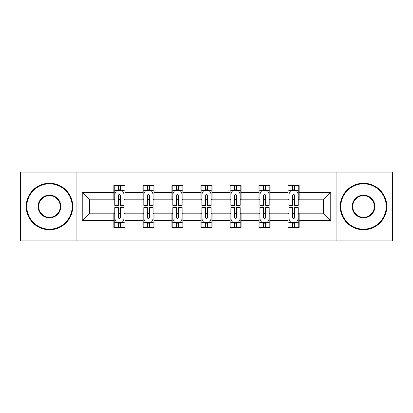 <?xml version="1.0" encoding="UTF-8"?>
<svg xmlns="http://www.w3.org/2000/svg" width="413" height="413" viewBox="0 0 413 413"><rect width="100%" height="100%" fill="white"/><g stroke="black" fill="none" stroke-linecap="round" stroke-linejoin="round"><path stroke-width="0.62" d="M336.91 240.918L392.35 240.918L392.35 172.082L336.91 172.082L336.91 240.918L76.09 240.918L76.09 172.082L20.65 172.082L20.65 240.918L76.09 240.918M336.91 172.082L76.09 172.082M299.146 192.36L299.146 185.571L287.985 185.571L287.985 192.36L270.123 192.36L270.123 185.571L258.961 185.571L258.961 192.36L241.104 192.36L241.104 185.571L229.943 185.571L229.943 192.36L212.081 192.36L212.081 185.571L200.919 185.571L200.919 192.36L183.057 192.36L183.057 185.571L171.896 185.571L171.896 192.36L154.039 192.36L154.039 185.571L142.877 185.571L142.877 192.36L125.015 192.36L125.015 185.571L113.854 185.571L113.854 192.36L82.228 192.36L82.228 220.64L89.667 213.196L113.854 213.196L113.854 227.429L125.015 227.429L125.015 213.196L142.877 213.196L142.877 227.429L154.039 227.429L154.039 213.196L171.896 213.196L171.896 227.429L183.057 227.429L183.057 213.196L200.919 213.196L200.919 227.429L212.081 227.429L212.081 213.196L229.943 213.196L229.943 227.429L241.104 227.429L241.104 213.196L258.961 213.196L258.961 227.429L270.123 227.429L270.123 213.196L287.985 213.196L287.985 227.429L299.146 227.429L299.146 213.196L323.333 213.196L323.333 199.804L299.146 199.804L299.146 192.36L330.772 192.36L330.772 220.64L299.146 220.64M287.985 220.64L270.123 220.64M258.961 220.64L241.104 220.64M229.943 220.64L212.081 220.64M200.919 220.64L183.057 220.64M171.896 220.64L154.039 220.64M142.877 220.64L125.015 220.64M113.854 220.64L82.228 220.64M287.985 192.36L287.985 199.804L270.123 199.804L270.123 192.36M258.961 192.36L258.961 199.804L241.104 199.804L241.104 192.36M229.943 192.36L229.943 199.804L212.081 199.804L212.081 192.36M200.919 192.36L200.919 199.804L183.057 199.804L183.057 192.36M171.896 192.36L171.896 199.804L154.039 199.804L154.039 192.36M142.877 192.36L142.877 199.804L125.015 199.804L125.015 192.36M113.854 192.36L113.854 199.804L89.667 199.804L82.228 192.36M89.667 199.804L89.667 213.196M330.772 220.64L323.333 213.196M323.333 199.804L330.772 192.36M113.854 190.223L114.783 190.223M118.319 190.223L120.55 190.223M124.086 190.223L125.015 190.223M113.854 199.618L114.783 199.618M118.319 199.618L120.55 199.618M124.086 199.618L125.015 199.618M113.854 213.382L114.783 213.382M118.319 213.382L120.55 213.382M124.086 213.382L125.015 213.382M113.854 222.777L114.783 222.777M118.319 222.777L120.55 222.777M124.086 222.777L125.015 222.777M142.877 213.382L143.807 213.382M147.343 213.382L149.573 213.382M153.109 213.382L154.039 213.382M142.877 222.777L143.807 222.777M147.343 222.777L149.573 222.777M153.109 222.777L154.039 222.777M142.877 190.223L143.807 190.223M147.343 190.223L149.573 190.223M153.109 190.223L154.039 190.223M142.877 199.618L143.807 199.618M147.343 199.618L149.573 199.618M153.109 199.618L154.039 199.618M171.896 213.382L172.825 213.382M176.361 213.382L178.597 213.382M182.128 213.382L183.057 213.382M171.896 222.777L172.825 222.777M176.361 222.777L178.597 222.777M182.128 222.777L183.057 222.777M171.896 190.223L172.825 190.223M176.361 190.223L178.597 190.223M182.128 190.223L183.057 190.223M171.896 199.618L172.825 199.618M176.361 199.618L178.597 199.618M182.128 199.618L183.057 199.618M200.919 213.382L201.849 213.382M205.385 213.382L207.615 213.382M211.151 213.382L212.081 213.382M200.919 222.777L201.849 222.777M205.385 222.777L207.615 222.777M211.151 222.777L212.081 222.777M200.919 190.223L201.849 190.223M205.385 190.223L207.615 190.223M211.151 190.223L212.081 190.223M200.919 199.618L201.849 199.618M205.385 199.618L207.615 199.618M211.151 199.618L212.081 199.618M229.943 213.382L230.872 213.382M234.403 213.382L236.639 213.382M240.175 213.382L241.104 213.382M229.943 222.777L230.872 222.777M234.403 222.777L236.639 222.777M240.175 222.777L241.104 222.777M229.943 190.223L230.872 190.223M234.403 190.223L236.639 190.223M240.175 190.223L241.104 190.223M229.943 199.618L230.872 199.618M234.403 199.618L236.639 199.618M240.175 199.618L241.104 199.618M258.961 213.382L259.891 213.382M263.427 213.382L265.657 213.382M269.193 213.382L270.123 213.382M258.961 222.777L259.891 222.777M263.427 222.777L265.657 222.777M269.193 222.777L270.123 222.777M258.961 190.223L259.891 190.223M263.427 190.223L265.657 190.223M269.193 190.223L270.123 190.223M258.961 199.618L259.891 199.618M263.427 199.618L265.657 199.618M269.193 199.618L270.123 199.618M287.985 213.382L288.914 213.382M292.45 213.382L294.681 213.382M298.217 213.382L299.146 213.382M287.985 222.777L288.914 222.777M292.45 222.777L294.681 222.777M298.217 222.777L299.146 222.777M287.985 190.223L288.914 190.223M292.45 190.223L294.681 190.223M298.217 190.223L299.146 190.223M287.985 199.618L288.914 199.618M292.45 199.618L294.681 199.618M298.217 199.618L299.146 199.618M120.55 187.987L118.319 187.987M124.086 203.051L120.55 203.051L120.55 205.385L124.086 205.385L124.086 194.038L122.227 190.316L116.647 190.316L114.783 194.038L114.783 205.385L118.319 205.385L118.319 203.051L114.783 203.051M114.783 194.038L114.783 185.571M124.086 194.038L124.086 185.571M118.319 190.316L118.319 185.571M120.55 185.571L120.55 190.316M120.55 203.051L120.55 195.432C119.806 193.996 119.063 193.996 118.319 195.432L118.319 203.051M118.319 225.013L120.55 225.013M114.783 209.949L118.319 209.949L118.319 207.615L114.783 207.615L114.783 218.962L116.647 222.684L122.227 222.684L124.086 218.962L124.086 207.615L120.55 207.615L120.55 209.949L124.086 209.949M124.086 218.962L124.086 227.429M114.783 218.962L114.783 227.429M120.55 222.684L120.55 227.429M118.319 227.429L118.319 222.684M118.319 209.949L118.319 217.568C119.063 219.004 119.806 219.004 120.55 217.568L120.55 209.949M49.488 183.806A22.694 22.694 0 0 0 26.788 206.5A22.694 22.694 0 0 0 49.488 229.194A22.694 22.694 0 0 0 72.182 206.5A22.694 22.694 0 0 0 49.488 183.806M49.488 229.757A23.257 23.257 0 0 1 26.231 206.5A23.257 23.257 0 0 1 49.488 183.243A23.257 23.257 0 0 1 72.74 206.5A23.257 23.257 0 0 1 49.488 229.757M49.488 195.153A11.347 11.347 0 0 1 60.835 206.5A11.347 11.347 0 0 1 49.488 217.847A11.347 11.347 0 0 1 38.135 206.5A11.347 11.347 0 0 1 49.488 195.153M49.488 217.29A10.79 10.79 0 0 0 60.277 206.5A10.79 10.79 0 0 0 49.488 195.71A10.79 10.79 0 0 0 38.693 206.5A10.79 10.79 0 0 0 49.488 217.29M363.512 183.806A22.694 22.694 0 0 0 340.818 206.5A22.694 22.694 0 0 0 363.512 229.194A22.694 22.694 0 0 0 386.212 206.5A22.694 22.694 0 0 0 363.512 183.806M363.512 229.757A23.257 23.257 0 0 1 340.26 206.5A23.257 23.257 0 0 1 363.512 183.243A23.257 23.257 0 0 1 386.769 206.5A23.257 23.257 0 0 1 363.512 229.757M363.512 195.153A11.347 11.347 0 0 1 374.865 206.5A11.347 11.347 0 0 1 363.512 217.847A11.347 11.347 0 0 1 352.165 206.5A11.347 11.347 0 0 1 363.512 195.153M363.512 217.29A10.79 10.79 0 0 0 374.307 206.5A10.79 10.79 0 0 0 363.512 195.71A10.79 10.79 0 0 0 352.723 206.5A10.79 10.79 0 0 0 363.512 217.29M149.573 187.987L147.343 187.987M153.109 203.051L149.573 203.051L149.573 205.385L153.109 205.385L153.109 194.038L151.246 190.316L145.665 190.316L143.807 194.038L143.807 205.385L147.343 205.385L147.343 203.051L143.807 203.051M143.807 194.038L143.807 185.571M153.109 194.038L153.109 185.571M147.343 190.316L147.343 185.571M149.573 185.571L149.573 190.316M149.573 203.051L149.573 195.432C148.83 193.996 148.086 193.996 147.343 195.432L147.343 203.051M178.597 187.987L176.361 187.987M182.128 203.051L178.597 203.051L178.597 205.385L182.128 205.385L182.128 194.038L180.269 190.316L174.689 190.316L172.825 194.038L172.825 205.385L176.361 205.385L176.361 203.051L172.825 203.051M172.825 194.038L172.825 185.571M182.128 194.038L182.128 185.571M176.361 190.316L176.361 185.571M178.597 185.571L178.597 190.316M178.597 203.051L178.597 195.432C177.853 193.996 177.11 193.996 176.361 195.432L176.361 203.051M147.343 225.013L149.573 225.013M143.807 209.949L147.343 209.949L147.343 207.615L143.807 207.615L143.807 218.962L145.665 222.684L151.246 222.684L153.109 218.962L153.109 207.615L149.573 207.615L149.573 209.949L153.109 209.949M153.109 218.962L153.109 227.429M143.807 218.962L143.807 227.429M149.573 222.684L149.573 227.429M147.343 227.429L147.343 222.684M147.343 209.949L147.343 217.568C148.081 219.004 148.83 219.004 149.573 217.568L149.573 209.949M176.361 225.013L178.597 225.013M172.825 209.949L176.361 209.949L176.361 207.615L172.825 207.615L172.825 218.962L174.689 222.684L180.269 222.684L182.128 218.962L182.128 207.615L178.597 207.615L178.597 209.949L182.128 209.949M182.128 218.962L182.128 227.429M172.825 218.962L172.825 227.429M178.597 222.684L178.597 227.429M176.361 227.429L176.361 222.684M176.361 209.949L176.361 217.568C177.105 219.004 177.848 219.004 178.597 217.568L178.597 209.949M207.615 187.987L205.385 187.987M211.151 203.051L207.615 203.051L207.615 205.385L211.151 205.385L211.151 194.038L209.293 190.316L203.707 190.316L201.849 194.038L201.849 205.385L205.385 205.385L205.385 203.051L201.849 203.051M201.849 194.038L201.849 185.571M211.151 194.038L211.151 185.571M205.385 190.316L205.385 185.571M207.615 185.571L207.615 190.316M207.615 203.051L207.615 195.432C206.872 193.996 206.128 193.996 205.385 195.432L205.385 203.051M236.639 187.987L234.403 187.987M240.175 203.051L236.639 203.051L236.639 205.385L240.175 205.385L240.175 194.038L238.311 190.316L232.731 190.316L230.872 194.038L230.872 205.385L234.403 205.385L234.403 203.051L230.872 203.051M230.872 194.038L230.872 185.571M240.175 194.038L240.175 185.571M234.403 190.316L234.403 185.571M236.639 185.571L236.639 190.316M236.639 203.051L236.639 195.432C235.895 193.996 235.152 193.996 234.403 195.432L234.403 203.051M265.657 187.987L263.427 187.987M269.193 203.051L265.657 203.051L265.657 205.385L269.193 205.385L269.193 194.038L267.335 190.316L261.754 190.316L259.891 194.038L259.891 205.385L263.427 205.385L263.427 203.051L259.891 203.051M259.891 194.038L259.891 185.571M269.193 194.038L269.193 185.571M263.427 190.316L263.427 185.571M265.657 185.571L265.657 190.316M265.657 203.051L265.657 195.432C264.919 193.996 264.17 193.996 263.427 195.432L263.427 203.051M205.385 225.013L207.615 225.013M201.849 209.949L205.385 209.949L205.385 207.615L201.849 207.615L201.849 218.962L203.707 222.684L209.293 222.684L211.151 218.962L211.151 207.615L207.615 207.615L207.615 209.949L211.151 209.949M211.151 218.962L211.151 227.429M201.849 218.962L201.849 227.429M207.615 222.684L207.615 227.429M205.385 227.429L205.385 222.684M205.385 209.949L205.385 217.568C206.128 219.004 206.872 219.004 207.615 217.568L207.615 209.949M234.403 225.013L236.639 225.013M230.872 209.949L234.403 209.949L234.403 207.615L230.872 207.615L230.872 218.962L232.731 222.684L238.311 222.684L240.175 218.962L240.175 207.615L236.639 207.615L236.639 209.949L240.175 209.949M240.175 218.962L240.175 227.429M230.872 218.962L230.872 227.429M236.639 222.684L236.639 227.429M234.403 227.429L234.403 222.684M234.403 209.949L234.403 217.568C235.147 219.004 235.89 219.004 236.639 217.568L236.639 209.949M263.427 225.013L265.657 225.013M259.891 209.949L263.427 209.949L263.427 207.615L259.891 207.615L259.891 218.962L261.754 222.684L267.335 222.684L269.193 218.962L269.193 207.615L265.657 207.615L265.657 209.949L269.193 209.949M269.193 218.962L269.193 227.429M259.891 218.962L259.891 227.429M265.657 222.684L265.657 227.429M263.427 227.429L263.427 222.684M263.427 209.949L263.427 217.568C264.17 219.004 264.914 219.004 265.657 217.568L265.657 209.949M294.681 187.987L292.45 187.987M298.217 203.051L294.681 203.051L294.681 205.385L298.217 205.385L298.217 194.038L296.353 190.316L290.773 190.316L288.914 194.038L288.914 205.385L292.45 205.385L292.45 203.051L288.914 203.051M288.914 194.038L288.914 185.571M298.217 194.038L298.217 185.571M292.45 190.316L292.45 185.571M294.681 185.571L294.681 190.316M294.681 203.051L294.681 195.432C293.937 193.996 293.194 193.996 292.45 195.432L292.45 203.051M292.45 225.013L294.681 225.013M288.914 209.949L292.45 209.949L292.45 207.615L288.914 207.615L288.914 218.962L290.773 222.684L296.353 222.684L298.217 218.962L298.217 207.615L294.681 207.615L294.681 209.949L298.217 209.949M298.217 218.962L298.217 227.429M288.914 218.962L288.914 227.429M294.681 222.684L294.681 227.429M292.45 227.429L292.45 222.684M292.45 209.949L292.45 217.568C293.194 219.004 293.937 219.004 294.681 217.568L294.681 209.949M124.039 193.945L114.829 193.945M114.783 190.538L116.533 190.538M122.336 190.538L124.086 190.538M118.319 198.064L114.783 198.064M124.086 198.064L120.55 198.064M120.55 189.175L118.319 189.175M114.829 219.055L124.039 219.055M124.086 222.462L122.336 222.462M116.533 222.462L114.783 222.462M120.55 214.936L124.086 214.936M114.783 214.936L118.319 214.936M118.319 223.825L120.55 223.825M153.063 193.945L143.853 193.945M143.807 190.538L145.557 190.538M151.359 190.538L153.109 190.538M147.343 198.064L143.807 198.064M153.109 198.064L149.573 198.064M149.573 189.175L147.343 189.175M182.081 193.945L172.871 193.945M172.825 190.538L174.575 190.538M180.383 190.538L182.128 190.538M176.361 198.064L172.825 198.064M182.128 198.064L178.597 198.064M178.597 189.175L176.361 189.175M143.853 219.055L153.063 219.055M153.109 222.462L151.359 222.462M145.557 222.462L143.807 222.462M149.573 214.936L153.109 214.936M143.807 214.936L147.343 214.936M147.343 223.825L149.573 223.825M172.871 219.055L182.081 219.055M182.128 222.462L180.383 222.462M174.575 222.462L172.825 222.462M178.597 214.936L182.128 214.936M172.825 214.936L176.361 214.936M176.361 223.825L178.597 223.825M211.105 193.945L201.895 193.945M201.849 190.538L203.599 190.538M209.401 190.538L211.151 190.538M205.385 198.064L201.849 198.064M211.151 198.064L207.615 198.064M207.615 189.175L205.385 189.175M240.129 193.945L230.919 193.945M230.872 190.538L232.617 190.538M238.425 190.538L240.175 190.538M234.403 198.064L230.872 198.064M240.175 198.064L236.639 198.064M236.639 189.175L234.403 189.175M269.147 193.945L259.937 193.945M259.891 190.538L261.641 190.538M267.443 190.538L269.193 190.538M263.427 198.064L259.891 198.064M269.193 198.064L265.657 198.064M265.657 189.175L263.427 189.175M201.895 219.055L211.105 219.055M211.151 222.462L209.401 222.462M203.599 222.462L201.849 222.462M207.615 214.936L211.151 214.936M201.849 214.936L205.385 214.936M205.385 223.825L207.615 223.825M230.919 219.055L240.129 219.055M240.175 222.462L238.425 222.462M232.617 222.462L230.872 222.462M236.639 214.936L240.175 214.936M230.872 214.936L234.403 214.936M234.403 223.825L236.639 223.825M259.937 219.055L269.147 219.055M269.193 222.462L267.443 222.462M261.641 222.462L259.891 222.462M265.657 214.936L269.193 214.936M259.891 214.936L263.427 214.936M263.427 223.825L265.657 223.825M298.171 193.945L288.961 193.945M288.914 190.538L290.664 190.538M296.467 190.538L298.217 190.538M292.45 198.064L288.914 198.064M298.217 198.064L294.681 198.064M294.681 189.175L292.45 189.175M288.961 219.055L298.171 219.055M298.217 222.462L296.467 222.462M290.664 222.462L288.914 222.462M294.681 214.936L298.217 214.936M288.914 214.936L292.45 214.936M292.45 223.825L294.681 223.825"/></g></svg>

